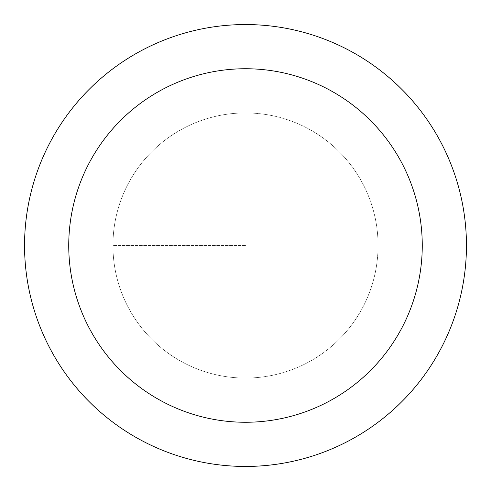<?xml version="1.0" encoding="UTF-8"?>
<svg xmlns="http://www.w3.org/2000/svg" width="491" height="491" viewBox="0 0 491 491"><rect width="100%" height="100%" fill="white"/><g stroke="black" fill="none" stroke-linecap="round" stroke-linejoin="round"><path stroke-width="0.37" stroke-dasharray="2.46 1.84" d="M245.5 378.07A132.57 132.57 0 0 0 378.07 245.5A132.57 132.57 0 0 0 245.5 112.93A132.57 132.57 0 0 1 378.07 245.5A132.57 132.57 0 0 1 245.5 378.07A132.57 132.57 0 0 1 112.93 245.5A132.57 132.57 0 0 1 245.5 112.93A132.57 132.57 0 0 0 112.93 245.5A132.57 132.57 0 0 0 245.5 378.07A132.57 132.57 0 0 0 378.07 245.5A132.57 132.57 0 0 0 245.5 112.93A132.57 132.57 0 0 1 378.07 245.5A132.57 132.57 0 0 1 245.5 378.07A132.57 132.57 0 0 1 112.93 245.5A132.57 132.57 0 0 1 245.5 112.93A132.57 132.57 0 0 0 112.93 245.5A132.57 132.57 0 0 0 245.5 378.07M245.5 24.55A220.95 220.95 0 0 0 24.55 245.5A220.95 220.95 0 0 0 245.5 466.45A220.95 220.95 0 0 0 466.45 245.5A220.95 220.95 0 0 0 245.5 24.55M245.5 245.5L112.93 245.5L245.5 245.5"/><path stroke-width="0.74" d="M245.5 24.55A220.95 220.95 0 0 1 466.45 245.5A220.95 220.95 0 0 1 245.5 466.45A220.95 220.95 0 0 1 24.55 245.5A220.95 220.95 0 0 1 245.5 24.55M245.5 422.26A176.76 176.76 0 0 1 68.74 245.5A176.76 176.76 0 0 1 245.5 68.74A176.76 176.76 0 0 1 422.26 245.5A176.76 176.76 0 0 1 245.5 422.26"/></g></svg>
